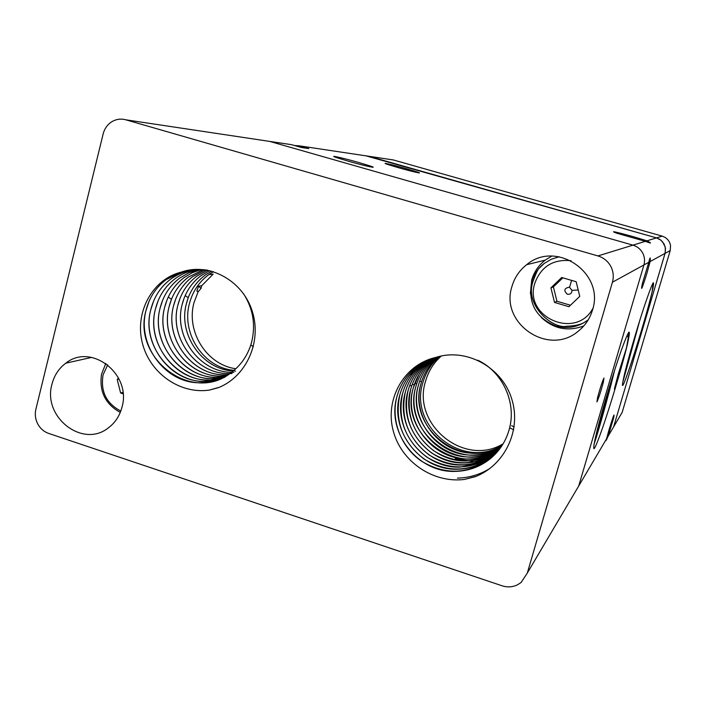 <?xml version="1.0" encoding="UTF-8"?>
<svg xmlns="http://www.w3.org/2000/svg" width="706" height="706" viewBox="0 0 706 706"><rect width="100%" height="100%" fill="white"/><g stroke="black" fill="none" stroke-linecap="round" stroke-linejoin="round"><path stroke-width="1.06" d="M51.979 384.179C54.238 375.38 58.845 368.382 65.79 363.193C91.18 342.56 131.925 374.171 121.979 407.212C119.72 415.799 115.228 422.656 108.503 427.757C82.884 448.716 42.272 417.096 51.979 384.179M511.991 286.354C514.577 277.564 519.466 270.345 526.676 264.697C556.099 239.581 605.183 273.098 592.449 310.146C589.881 318.671 585.142 325.695 578.223 331.22C548.5 356.812 499.539 323.242 511.991 286.354M530.382 293.617L531.724 279.938C534.089 271.898 538.581 265.297 545.191 260.135L551.704 256.119M103.155 133.911C104.426 128.986 107.038 125.112 110.992 122.279L111.716 121.803C116.146 119.137 120.832 118.467 125.774 119.799L597.92 255.934C603.498 257.637 607.734 261.017 610.637 266.083C613.364 271.236 613.964 276.611 612.42 282.224L527.294 573.087L521.099 582.485L517.533 584.797C512.591 587.171 507.42 587.498 502.028 585.777L48.626 433.405C43.904 431.728 40.277 428.577 37.745 423.953C35.344 419.24 34.718 414.369 35.865 409.312L103.155 133.911M612.42 282.224L643.907 264.971C645.081 260.726 644.64 256.666 642.575 252.783C640.377 248.971 637.174 246.429 632.947 245.15C637.174 246.429 640.377 248.971 642.575 252.783C644.64 256.666 645.081 260.726 643.907 264.971L578.691 486.037L527.294 573.087M574.993 492.294L578.691 486.037L643.907 264.971L648.779 262.297C650.129 256.772 650.57 256.534 650.085 261.582L647.031 272.86C641.983 289.072 640.448 292.584 642.425 283.406L648.779 262.297M603.965 378.019L603.33 382.281C600.788 391.742 598.653 398.281 596.932 401.899L597.541 397.69C600.135 388.062 602.28 381.505 603.965 378.019M558.64 256.869L559.126 256.728M562.841 277.829L553.398 286.874L556.946 301.259L570.466 305.239M567.333 294.252C570.254 294.605 571.816 293.317 572.037 290.378L569.38 287.165C564.147 288.189 563.459 290.554 567.333 294.252M180.595 272.287L181.557 271.995C209.62 262.2 242.873 280.873 252.254 311.24C262.023 341.501 246.615 375.866 219.354 387.276L209.25 390.1C180.083 394.363 149.919 373.359 142.391 343.169C134.493 313.085 151.834 279.682 180.595 272.287L166.122 279.647C155.92 287.351 149.204 297.658 145.983 310.552C132.048 358.727 192.659 403.973 231.259 372.565C240.534 365.558 247.056 356.353 250.815 344.943L251.521 342.551C255.863 325.007 253.154 308.672 243.393 293.537M181.557 271.995L166.131 279.647C158.532 285.312 152.796 292.628 148.94 301.594L146.001 310.552C136.743 344.872 165.478 383.685 200.248 382.767C211.641 382.714 221.975 379.316 231.268 372.556L231.268 372.565M250.824 344.952L251.539 342.551M207.811 270.221L196.727 269.657C187.178 270.31 178.521 273.46 170.755 279.099C160.624 286.751 153.961 296.97 150.757 309.757C141.606 343.716 169.917 382.131 204.343 381.39L218.331 379.572M207.264 270.133C193.868 268.289 181.707 271.28 170.764 279.099C163.139 284.774 157.42 292.116 153.581 301.127L150.766 309.757C139.709 349.258 179.986 391.671 218.304 379.581M196.824 269.648C188.952 270.875 181.786 273.849 175.309 278.561C165.257 286.151 158.638 296.291 155.452 308.981C146.38 342.578 174.285 380.587 208.358 380.04M175.317 278.561L175.326 278.561C167.693 284.253 161.965 291.613 158.162 300.65L155.461 308.981C144.765 347.281 182.73 388.829 220.343 378.778L212.197 379.943M198.977 269.568L188.934 272.745L179.801 278.032C169.811 285.559 163.236 295.629 160.068 308.222C151.093 341.439 178.565 379.06 212.277 378.707L224.517 377.436M179.801 278.032L179.809 278.032C172.158 283.733 166.439 291.128 162.662 300.2L160.085 308.213C149.751 345.349 185.493 386.014 222.337 377.895M201.166 269.577L192.314 272.71L184.213 277.511C174.294 284.986 167.763 294.967 164.613 307.463C155.717 340.327 182.792 377.578 216.168 377.383L224.287 376.933C188.255 383.226 154.649 343.46 164.613 307.463L167.084 299.776C170.826 290.651 176.544 283.23 184.231 277.511L184.231 277.511M203.319 269.692L188.564 277.008C178.715 284.412 172.229 294.323 169.096 306.722C160.28 339.242 186.958 376.113 219.998 376.095L226.185 375.892C191.026 380.437 159.477 341.607 169.096 306.722L171.452 299.335C175.167 290.175 180.868 282.727 188.581 276.999L188.573 276.999M205.446 269.895L192.844 276.505C183.066 283.856 176.615 293.687 173.499 305.989C164.78 338.156 191.044 374.648 223.74 374.815L228.02 374.78C193.797 377.666 164.216 339.78 173.499 305.989L175.75 298.894C179.43 289.698 185.131 282.232 192.853 276.496L192.853 276.496M207.59 270.186L197.053 276.002C187.346 283.3 180.939 293.061 177.841 305.274C168.884 337.989 196.568 374.904 229.803 373.598M197.053 276.002L197.071 276.002C189.323 281.756 183.622 289.257 179.968 298.506L177.85 305.274C169.202 337.097 195.085 373.218 227.438 373.562L232.053 373.527M233.827 372.371L231.1 372.318C199.066 371.824 173.552 336.056 182.13 304.56L184.134 298.091C187.761 288.807 193.453 281.288 201.219 275.508L209.629 270.61L201.21 275.516C191.555 282.762 185.193 292.443 182.113 304.568C173.482 336.232 199.339 372.159 231.55 372.344M188.246 297.667C191.838 288.357 197.521 280.811 205.305 275.031L211.676 271.113L205.296 275.031C195.712 282.224 189.384 291.834 186.322 303.871C178.009 334.503 202.101 369.423 233.245 371.012C202.119 369.423 178.018 334.494 186.34 303.862L188.246 297.667L185.157 295.611M234.666 371.091L235.548 371.135M213.494 271.642L208.817 274.616C199.136 281.782 192.694 291.357 189.49 303.342C180.948 333.479 203.787 367.994 234.048 370.341M197.362 291.366L196.815 291.084L198.589 286.177L201.722 285.745L213.194 274.105L208.817 274.616M235.857 368.735C206.84 364.984 185.819 331.608 194.009 302.592L198.245 291.472M209.25 390.1L217.969 387.788M435.064 357.615L436.096 357.333C466.419 347.617 501.975 367.314 511.682 398.758C521.796 430.104 504.755 465.316 475.27 476.682L464.354 479.445C432.919 483.416 400.752 461.353 393.048 430.13C384.946 399.031 404.017 364.852 435.064 357.615L425.321 361.401L416.522 366.961C406.832 374.612 400.311 384.443 396.966 396.454C390.612 420.017 400.743 447.013 421.332 461.053C444.806 475.147 467.628 474.494 489.805 459.112C499.063 451.611 505.434 442.071 508.92 430.501L509.635 427.818C516.351 401.599 502.134 371.683 477.794 360.201M421.5 363.537L416.531 366.961C408.147 373.536 402.102 381.858 398.396 391.936L396.975 396.445C386.103 432.301 417.731 473.214 455.599 471.379C468.369 471.034 479.771 466.948 489.814 459.112M494.032 455.388L500.377 448.019M427.951 360.166L419.223 365.673C409.612 373.262 403.144 383.014 399.817 394.919C389.068 430.369 420.202 470.84 457.664 469.225C470.443 468.943 481.854 464.883 491.914 457.038L495.259 454.152M508.929 430.501C517.189 403.797 503.122 372.203 477.971 360.289M427.915 360.184L419.232 365.664L409.083 375.936M401.123 390.745L399.825 394.919C394.504 421.005 402.552 442.362 423.979 458.997C447.26 472.958 469.905 472.305 491.905 457.047L495.25 454.161M429.239 359.619L421.879 364.393C412.339 371.93 405.924 381.602 402.623 393.418C391.989 428.471 422.656 468.519 459.712 467.116L478.368 463.754M421.879 364.393L421.888 364.393C413.46 371.012 407.441 379.396 403.823 389.562L402.632 393.41C397.346 419.285 405.332 440.465 426.583 456.958C449.678 470.805 472.146 470.161 493.971 455.017L486.169 460.215M430.51 359.116L424.491 363.149C415.031 370.615 408.659 380.216 405.376 391.936C394.866 426.592 425.038 466.216 461.689 465.025C474.494 464.866 485.931 460.859 496 453.014L497.209 452.017L495.991 453.014C474.344 468.043 452.061 468.696 429.142 454.964C408.059 438.611 400.134 417.599 405.376 391.936L406.479 388.371C409.145 380.71 413.266 373.986 418.861 368.188M424.491 363.149L423.441 363.987M431.825 358.639L427.068 361.922C417.67 369.326 411.342 378.848 408.094 390.48C397.69 424.747 427.386 463.948 463.648 462.968C473.647 462.942 482.957 460.436 491.588 455.449M420.917 367.491C415.578 373.2 411.633 379.784 409.083 387.232L408.103 390.471C402.888 415.94 410.742 436.776 431.666 452.996C454.399 466.613 476.506 465.96 497.986 451.055L497.986 451.055M498.983 449.872C477.583 464.063 455.794 464.345 433.625 450.71C413.231 434.596 405.615 414.043 410.768 389.041L411.651 386.129C415.146 375.839 421.129 367.367 429.61 360.704L433.157 358.189L429.601 360.713C420.273 368.064 413.998 377.507 410.768 389.041C400.478 422.947 429.725 461.742 465.598 460.947C475.429 460.974 484.607 458.573 493.141 453.746M424.041 367.235L432.09 359.513C422.832 366.82 416.602 376.192 413.389 387.638C403.214 421.155 431.993 459.544 467.478 458.953C479.365 459.006 490.14 455.617 499.822 448.778C460.259 480.08 398.025 435.037 413.389 387.638L419.055 374.251M500.616 447.683C461.115 477.309 400.937 432.672 415.975 386.244L416.681 383.905C420.079 373.545 426.036 365.028 434.543 358.339L435.779 357.412L434.534 358.339C425.356 365.584 419.17 374.886 415.975 386.244C405.915 419.399 434.234 457.373 469.331 456.994C480.751 457.117 491.182 454.002 500.625 447.666M437.208 356.998L436.952 357.192C427.827 364.375 421.685 373.606 418.526 384.876C408.562 417.678 436.467 455.264 471.193 455.07C482.127 455.238 492.197 452.405 501.392 446.563C461.989 474.582 403.806 430.351 418.526 384.876L419.117 382.864C421.853 374.312 426.415 366.935 432.822 360.74M502.134 445.442C462.862 471.873 406.63 428.065 421.032 383.534L421.535 381.805C424.747 371.665 430.439 363.263 438.629 356.601C429.945 363.678 424.077 372.653 421.032 383.534C411.174 415.975 438.629 453.173 472.976 453.164C482.233 453.376 490.961 451.372 499.16 447.127M439.82 356.301C431.551 363.299 425.921 372.036 422.912 382.52C408.333 426.733 463.401 470.602 502.398 445.018M503.166 443.756C464.363 467.646 411.369 424.28 425.603 381.081C428.436 371.153 433.687 362.778 441.338 355.965M455.282 458.573L472.552 461.406M464.354 479.445L476.223 476.294M457.47 478.121C469.119 477.812 479.903 474.617 489.814 468.546M201.722 285.745L201.034 288.419L198.43 291.454L196.815 291.084M198.589 286.177L201.034 288.419M123.056 393.807L120.62 393.013L122.906 392.342M118.987 378.954L117.205 379.44L118.546 378.063M120.62 393.013L117.205 379.44M553.398 286.874L550.927 287.863L561.711 277.493L576.158 281.72L579.767 296.352L568.93 306.704L554.519 302.433L556.946 301.259M554.519 302.433L550.927 287.863M583.818 325.907C567.951 331.776 553.795 328.978 541.352 317.515M266.1 140.865L269.63 141.394L632.947 245.15L597.92 255.934M294.464 145.515L299.123 145.815L308.813 148.578L301.4 147.492L291.552 144.677L269.63 141.394L632.947 245.15L645.355 241.328L616.594 233.165C609.331 230.447 614.847 231.603 633.132 236.634L646.978 240.825C652.176 243.57 651.638 243.729 645.355 241.328M406.312 168.681L416.928 171.876C425.1 174.559 412.445 171.699 398.166 167.622L387.603 164.436C379.449 161.745 392.43 164.71 406.312 168.681M609.049 429.698C613.435 415.552 614.952 411.651 613.62 417.996L608.193 436.061C605.872 441.118 605.324 442.044 606.551 438.841L609.049 429.698M610.672 431.86L613.593 426.909L665.246 252.695L665.273 247.126L662.404 241.576L659.713 239.316L656.501 237.896L368.876 156.282L393.383 159.962L662.237 236.131L656.501 237.896L660.869 240.128L664.028 243.852L665.502 248.503L665.061 253.375L670.223 250.542L670.541 245.361L669.562 242.264L667.744 239.555L665.237 237.454L662.237 236.131M639.91 319.995L622.798 382.255M623.08 380.728L624.042 376.227C626.999 362.778 636.556 329.79 644.048 307.101C651.956 283.653 654.921 277.308 652.953 288.057L652.212 291.357C644.957 322.969 617.988 406.312 623.08 380.728M636.759 331.167L623.416 379.034M358.754 162.504L369.944 165.901C380.11 169.246 364.905 165.954 348.084 161.127L336.938 157.738C326.79 154.376 342.481 157.835 358.754 162.504M653.368 282.691L652.953 288.057M653.165 282.894L652.212 291.357M622.904 361.737L614.485 388.609L618.447 373.527L626.434 348.032M619.012 375.521L614.405 389.085L618.659 373.589L625.966 350.211M593.984 444.401C597.823 433.14 603.515 413.231 611.052 384.673L614.538 370.482M627.299 344.793L626.098 349.691C620.592 371.25 610.478 404.935 602.739 427.386C594.267 451.461 591.769 455.105 595.264 438.311L596.958 431.19C602.006 410.415 613.814 371.338 621.527 349.699C629.425 328.211 631.349 326.578 627.299 344.793L628.896 332.094M594.673 440.959L612.852 375.777M626.098 349.691C627.766 341.545 628.622 335.765 628.667 332.367M366.043 155.858L656.501 237.896L646.978 240.825M619.418 417.043L622.145 412.428L670.223 250.542M622.145 412.428L613.593 426.909L665.061 253.375L650.085 261.582M531.671 281.932C527.85 303.139 535.933 317.832 555.922 326.022C567.606 329.181 578.311 327.16 588.045 319.959L588.257 319.792M559.24 256.755L551.315 259.217L544.202 263.453C538.069 268.254 533.895 274.387 531.697 281.853M571.022 260.699C553.195 258.987 541.14 266.471 534.857 283.132C523.34 317.153 575.964 340.301 592.943 308.301M107.736 364.808L103.085 374.842C100.393 391.398 106.306 403.461 120.805 411.033M125.774 119.799L269.63 141.394M299.123 145.815L368.876 156.282M606.551 438.841L578.691 486.037M613.593 426.909L608.193 436.061M65.79 363.193L91.683 357.386M526.676 264.697L545.191 260.135M603.33 382.281L602.306 381.972M588.239 319.827L588.045 319.959C583.88 322.518 581.956 325.484 566.53 326.287C553.672 329.252 525.123 306.898 532.651 282.409C536.004 273.09 538.299 268.271 539.552 267.936L544.202 263.453M569.592 287.236L571.595 280.388M572.037 290.378L578.196 289.99M120.276 412.419C105.326 404.15 99.078 391.415 101.54 374.198L105.821 363.378M513.694 429.795L509.635 427.818M514.153 426.909L511.638 425.709M411.642 386.12L409.824 385.185M414.175 384.999L412.375 384.09M416.672 383.905L414.872 383.014M421.535 381.805L419.752 380.966M253.375 346.699L250.815 344.943M171.443 299.326L168.284 297.041M227.438 373.562L227.844 374.789M231.1 372.318L231.489 373.553M416.761 172.476L416.928 171.876M646.555 241.664L646.82 240.772M612.87 417.767L613.62 417.996M648.417 263.32L649.582 263.647M369.723 166.722L369.944 165.901M607.169 394.283L608.06 394.557M628.331 336.762L626.672 336.25M615.173 388.538L614.405 389.085M606.816 437.72L608.704 434.543"/></g></svg>
